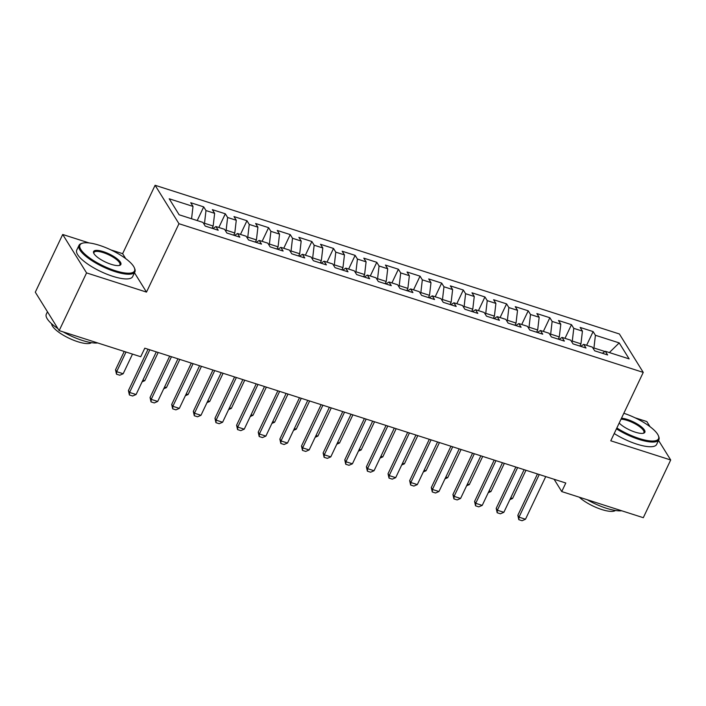 <?xml version="1.0" encoding="UTF-8"?>
<svg xmlns="http://www.w3.org/2000/svg" width="706" height="706" viewBox="0 0 706 706"><rect width="100%" height="100%" fill="white"/><g stroke="black" fill="none" stroke-linecap="round" stroke-linejoin="round"><path stroke-width="1.06" d="M89.132 242.943L62.702 234.48L35.3 292.187L59.163 330.611L140.732 356.733L144.792 348.19L565.797 483.019L561.738 491.57L643.298 517.692L670.7 459.985L658.539 440.412M125.694 258.617L122.632 253.675L111.027 249.959M122.632 253.675L155.099 185.281L619.383 333.973L643.245 372.397L178.971 223.714L155.099 185.281M650.014 426.671L646.837 421.561L635.021 417.775M609.357 352.559L619.206 342.904L595.414 335.279L593.119 331.591L580.138 327.434L582.432 331.123L573.775 328.352L571.489 324.663L558.508 320.506L560.793 324.195L552.136 321.424L549.85 317.735L536.869 313.579L539.163 317.268L530.506 314.497L528.22 310.808L515.239 306.651L517.524 310.34L508.867 307.569L506.581 303.88L493.6 299.723L495.894 303.412L487.237 300.641L484.943 296.952L471.97 292.796L474.255 296.485L465.598 293.705L463.312 290.025L450.331 285.868L452.625 289.548L443.968 286.777L441.674 283.097L428.701 278.932L430.987 282.621L422.329 279.85L420.044 276.161L407.062 272.004L409.356 275.693L400.699 272.922L398.405 269.233L385.432 265.077L387.718 268.765L379.06 265.994L376.775 262.305L363.793 258.149L366.087 261.838L357.43 259.067L355.136 255.378L342.163 251.221L344.449 254.91L335.791 252.139L333.506 248.45L320.524 244.294L322.81 247.982L314.161 245.211L311.867 241.523L298.894 237.366L301.18 241.055L292.522 238.275L290.237 234.595L277.255 230.438L279.541 234.118L270.892 231.347L268.598 227.667L255.616 223.502L257.911 227.191L249.253 224.42L246.968 220.731L233.986 216.574L236.272 220.263L227.623 217.492L225.329 213.803L212.347 209.647L214.642 213.336L205.984 210.564L203.699 206.876L190.717 202.719L193.003 206.408L191.564 218.763M619.206 342.904L629.143 358.895L605.342 351.279L602.333 353.265M193.003 206.408L169.211 198.783L179.139 214.783L202.94 222.399L205.234 226.088L218.207 230.244L215.921 226.555L224.579 229.326L226.864 233.015L239.846 237.172L237.551 233.483L246.209 236.263L248.503 239.943L261.476 244.1L259.19 240.419L267.848 243.191L270.133 246.871L283.115 251.036L280.82 247.347L289.478 250.118L291.772 253.807L304.745 257.964L302.459 254.275L311.117 257.046L313.402 260.735L326.384 264.891L324.089 261.202L332.747 263.973L335.041 267.662L348.014 271.819L345.728 268.13L354.386 270.901L356.671 274.59L369.653 278.746L367.367 275.058L376.016 277.829L378.31 281.517L391.292 285.674L388.997 281.985L397.654 284.756L399.94 288.445L412.922 292.602L410.636 288.913L419.285 291.693L421.579 295.373L434.561 299.529L432.266 295.849L440.923 298.62L443.209 302.3L456.191 306.466L453.905 302.777L462.554 305.548L464.848 309.237L477.83 313.393L475.535 309.705L484.192 312.476L486.478 316.164L499.46 320.321L497.174 316.632L505.823 319.403L508.117 323.092L521.099 327.249L518.804 323.56L527.461 326.331L529.747 330.02L542.729 334.176L540.443 330.487L549.091 333.258L551.386 336.947L564.368 341.104L562.073 337.415L570.73 340.186L573.016 343.875L585.998 348.032L583.712 344.351L592.36 347.123L594.655 350.803L607.637 354.959L605.342 351.279M204.06 224.208L204.511 223.264L213.159 226.035L212.091 228.285M205.984 210.564L204.511 223.264M214.642 213.336L213.159 226.035M225.699 231.136L226.141 230.2L234.798 232.971L233.73 235.213M227.623 217.492L226.141 230.2M236.272 220.263L234.798 232.971M215.921 226.555L212.912 228.55M247.329 238.063L247.78 237.128L256.428 239.899L255.36 242.14M249.253 224.42L247.78 237.128M257.911 227.191L256.428 239.899M237.551 233.483L234.551 235.477M268.968 244.991L269.41 244.055L278.067 246.826L276.999 249.077M270.892 231.347L269.41 244.055M279.541 234.118L278.067 246.826M259.19 240.419L256.181 242.405M290.598 251.918L291.048 250.983L299.697 253.754L298.629 256.004M292.522 238.275L291.048 250.983M301.18 241.055L299.697 253.754M280.82 247.347L277.82 249.333M312.237 258.855L312.679 257.911L321.336 260.682L320.268 262.932M314.161 245.211L312.679 257.911M322.81 247.982L321.336 260.682M302.459 254.275L299.45 256.26M333.867 265.783L334.317 264.838L342.966 267.609L341.898 269.86M335.791 252.139L334.317 264.838M344.449 254.91L342.966 267.609M324.089 261.202L321.089 263.197M355.506 272.71L355.948 271.766L364.605 274.537L363.537 276.787M357.43 259.067L355.948 271.766M366.087 261.838L364.605 274.537M345.728 268.13L342.719 270.124M377.136 279.638L377.586 278.693L386.235 281.465L385.167 283.715M379.06 265.994L377.586 278.693M387.718 268.765L386.235 281.465M367.367 275.058L364.358 277.052M398.775 286.565L399.217 285.63L407.874 288.401L406.806 290.643M400.699 272.922L399.217 285.63M409.356 275.693L407.874 288.401M388.997 281.985L385.988 283.98M420.405 293.493L420.855 292.558L429.504 295.329L428.436 297.57M422.329 279.85L420.855 292.558M430.987 282.621L429.504 295.329M410.636 288.913L407.627 290.907M442.044 300.421L442.485 299.485L451.143 302.256L450.075 304.507M443.968 286.777L442.485 299.485M452.625 289.548L451.143 302.256M432.266 295.849L429.257 297.835M463.674 307.348L464.124 306.413L472.773 309.184L471.714 311.434M465.598 293.705L464.124 306.413M474.255 296.485L472.773 309.184M453.905 302.777L450.896 304.763M485.313 314.285L485.754 313.34L494.412 316.111L493.344 318.362M487.237 300.641L485.754 313.34M495.894 303.412L494.412 316.111M475.535 309.705L472.526 311.69M506.943 321.212L507.393 320.268L516.042 323.039L514.983 325.289M508.867 307.569L507.393 320.268M517.524 310.34L516.042 323.039M497.174 316.632L494.165 318.627M528.582 328.14L529.023 327.196L537.681 329.967L536.613 332.217M530.506 314.497L529.023 327.196M539.163 317.268L537.681 329.967M518.804 323.56L515.795 325.554M550.212 335.068L550.662 334.123L559.311 336.903L558.252 339.145M552.136 321.424L550.662 334.123M560.793 324.195L559.311 336.903M540.443 330.487L537.434 332.482M571.851 341.995L572.292 341.06L580.95 343.831L579.882 346.072M573.775 328.352L572.292 341.06M582.432 331.123L580.95 343.831M562.073 337.415L559.064 339.409M593.481 348.923L593.931 347.987L604.971 351.517M595.414 335.279L593.931 347.987M583.712 344.351L580.703 346.337M62.702 234.48L86.564 272.904L59.163 330.611M643.245 372.397L610.769 440.791L670.7 459.985M86.564 272.904L146.495 292.099L178.971 223.714M554.104 479.277L561.738 491.57M146.495 292.099L134.475 272.754M593.119 331.591L586.624 345.278M571.489 324.663L564.985 338.35M549.85 317.735L543.355 331.423M528.22 310.808L521.716 324.495M506.581 303.88L500.086 317.568M484.943 296.952L478.447 310.64M463.312 290.025L456.817 303.704M441.674 283.097L435.178 296.776M420.044 276.161L413.548 289.848M398.405 269.233L391.909 282.921M376.775 262.305L370.279 275.993M355.136 255.378L348.64 269.065M333.506 248.45L327.01 262.138M311.867 241.523L305.371 255.21M290.237 234.595L283.741 248.274M268.598 227.667L262.102 241.346M246.968 220.731L240.472 234.418M225.329 213.803L218.834 227.491M203.699 206.876L197.203 220.563M545.738 476.594L525.493 519.237L522.069 520.719L518.822 519.678L518.998 517.163L517.842 515.292L537.469 473.947M525.493 519.237L518.998 517.163L539.252 474.52M518.822 519.678L517.842 515.292M510.72 497.862L512.591 498.462L525.979 470.267M512.591 498.462L509.873 499.645M524.108 469.667L503.855 512.309L500.43 513.792L497.183 512.75L497.368 510.235L496.203 508.364L515.839 467.019M503.855 512.309L497.368 510.235L517.613 467.593M497.183 512.75L496.203 508.364M502.469 462.739L482.224 505.381L478.8 506.864L475.553 505.823L475.729 503.299L474.573 501.437L494.2 460.091M482.224 505.381L475.729 503.299L495.983 460.656M475.553 505.823L474.573 501.437M489.082 490.935L490.961 491.535L504.349 463.339M490.961 491.535L488.234 492.709M467.443 484.007L469.322 484.607L482.71 456.411M469.322 484.607L466.604 485.781M616.859 427.977A30.199 8.869 25.4 0 0 639.098 438.47A30.199 8.869 25.4 0 0 658.363 435.655A30.199 8.869 25.4 0 0 623.839 413.284M658.363 435.655L658.724 436.546A30.94 9.09 -154.6 0 1 658.875 439.706A30.94 9.09 -154.6 0 1 638.992 439.423A30.94 9.09 -154.6 0 1 616.453 428.833M621.492 418.217A15.1 4.439 -154.6 0 1 627.299 419.461A15.1 4.439 -154.6 0 1 641.719 427.112A15.1 4.439 -154.6 0 1 643.625 433.193A15.1 4.439 -154.6 0 1 635.171 432.134A15.1 4.439 -154.6 0 1 619.197 423.044M643.122 433.307A14.358 4.218 25.4 0 0 643.898 432.593A14.358 4.218 25.4 0 0 627.184 420.414A14.358 4.218 25.4 0 0 621.024 419.196M621.721 510.782A30.94 9.09 -154.6 0 1 606.313 508.241A30.94 9.09 -154.6 0 1 587.189 499.724M615.429 510.473A22.274 6.548 -154.6 0 1 601.724 509.52A22.274 6.548 -154.6 0 1 579.238 497.174M658.875 439.706L656.642 444.409A30.94 9.09 -154.6 0 1 636.759 444.118A30.94 9.09 -154.6 0 1 614.22 433.537M99.369 245.309A30.199 8.869 25.4 0 0 82.452 243.191A30.199 8.869 25.4 0 0 86.264 255.351A30.199 8.869 25.4 0 0 115.113 270.654A30.199 8.869 25.4 0 0 134.369 267.848A30.199 8.869 25.4 0 0 99.369 245.309M134.369 267.848L134.731 268.73A30.94 9.09 -154.6 0 1 134.89 271.898A30.94 9.09 -154.6 0 1 114.999 271.607A30.94 9.09 -154.6 0 1 78.993 245.353A30.94 9.09 -154.6 0 1 81.543 243.473L82.452 243.191M103.305 251.645A15.1 4.439 -154.6 0 1 117.734 259.296A15.1 4.439 -154.6 0 1 119.641 265.377A15.1 4.439 -154.6 0 1 111.177 264.318A15.1 4.439 -154.6 0 1 93.677 253.048A15.1 4.439 -154.6 0 1 103.305 251.645M119.137 265.491A14.358 4.218 25.4 0 0 119.905 264.785A14.358 4.218 25.4 0 0 103.2 252.598A14.358 4.218 25.4 0 0 93.969 252.466A14.358 4.218 25.4 0 0 93.907 253.516M97.728 342.966A30.94 9.09 -154.6 0 1 82.32 340.424A30.94 9.09 -154.6 0 1 63.205 331.908M57.927 328.617A30.94 9.09 -154.6 0 1 46.314 314.17L47.461 311.761M91.445 342.657A22.274 6.548 -154.6 0 1 77.731 341.704A22.274 6.548 -154.6 0 1 51.609 323.745M134.89 271.898L132.657 276.593A30.94 9.09 -154.6 0 1 112.766 276.311A30.94 9.09 -154.6 0 1 76.76 250.056L78.993 245.353M480.839 455.811L460.586 498.454L457.161 499.927L453.914 498.895L454.099 496.371L452.934 494.5L472.57 453.164M460.586 498.454L454.099 496.371L474.344 453.729M453.914 498.895L452.934 494.5M459.2 448.884L438.955 491.526L435.531 493L432.284 491.967L432.46 489.443L431.304 487.572L450.931 446.236M438.955 491.526L432.46 489.443L452.714 446.801M432.284 491.967L431.304 487.572M445.813 477.079L447.692 477.68L461.08 449.484M447.692 477.68L444.965 478.853M424.174 470.152L426.053 470.752L439.441 442.556M426.053 470.752L423.335 471.926M437.57 441.956L417.317 484.598L413.892 486.072L410.645 485.031L410.83 482.516L409.665 480.645L429.301 439.308M417.317 484.598L410.83 482.516L431.075 439.873M410.645 485.031L409.665 480.645M402.544 463.224L404.414 463.824L417.811 435.628M404.414 463.824L401.696 464.998M415.931 435.02L395.687 477.662L392.262 479.145L389.015 478.103L389.191 475.588L388.035 473.717L407.662 432.372M395.687 477.662L389.191 475.588L409.445 432.946M389.015 478.103L388.035 473.717M380.905 456.297L382.784 456.897L396.172 428.692M382.784 456.897L380.066 458.07M394.301 428.092L374.048 470.734L370.624 472.217L367.376 471.176L367.561 468.66L366.396 466.79L386.032 425.444M374.048 470.734L367.561 468.66L387.806 426.018M367.376 471.176L366.396 466.79M372.662 421.164L352.418 463.807L348.993 465.289L345.746 464.248L345.922 461.733L344.766 459.862L364.393 418.517M352.418 463.807L345.922 461.733L366.176 419.09M345.746 464.248L344.766 459.862M351.032 414.237L330.779 456.879L327.355 458.362L324.107 457.32L324.292 454.805L323.127 452.934L342.763 411.589M330.779 456.879L324.292 454.805L344.537 412.163M324.107 457.32L323.127 452.934M329.393 407.309L309.149 449.951L305.724 451.434L302.477 450.393L302.653 447.869L301.497 446.007L321.124 404.662M309.149 449.951L302.653 447.869L322.907 405.226M302.477 450.393L301.497 446.007M307.763 400.381L287.51 443.024L284.086 444.498L280.838 443.465L281.023 440.941L279.858 439.07L299.494 397.734M287.51 443.024L281.023 440.941L301.268 398.299M280.838 443.465L279.858 439.07M286.124 393.454L265.88 436.096L262.455 437.57L259.208 436.537L259.384 434.013L258.228 432.143L277.855 390.806M265.88 436.096L259.384 434.013L279.638 391.371M259.208 436.537L258.228 432.143M264.494 386.526L244.241 429.169L240.817 430.642L237.569 429.601L237.754 427.086L236.589 425.215L256.225 383.879M244.241 429.169L237.754 427.086L257.999 384.443M237.569 429.601L236.589 425.215M359.275 449.36L361.145 449.969L374.542 421.764M361.145 449.969L358.427 451.143M337.636 442.433L339.515 443.033L352.903 414.837M339.515 443.033L336.797 444.206M316.006 435.505L317.876 436.105L331.273 407.909M317.876 436.105L315.158 437.279M294.367 428.577L296.246 429.177L309.634 400.982M296.246 429.177L293.528 430.351M272.737 421.65L274.608 422.25L288.004 394.054M274.608 422.25L271.889 423.423M251.098 414.722L252.977 415.322L266.365 387.126M252.977 415.322L250.259 416.496M229.468 407.794L231.339 408.395L244.735 380.199M231.339 408.395L228.62 409.568M242.855 379.59L222.611 422.232L219.187 423.715L215.939 422.673L216.115 420.158L214.959 418.287L234.586 376.942M222.611 422.232L216.115 420.158L236.369 377.516M215.939 422.673L214.959 418.287M207.829 400.867L209.708 401.467L223.096 373.262M209.708 401.467L206.99 402.641M221.225 372.662L200.972 415.305L197.548 416.787L194.3 415.746L194.485 413.231L193.32 411.36L212.956 370.015M200.972 415.305L194.485 413.231L214.73 370.588M194.3 415.746L193.32 411.36M186.199 393.93L188.07 394.539L201.466 366.335M188.07 394.539L185.351 395.713M199.586 365.734L179.342 408.377L175.918 409.859L172.67 408.818L172.846 406.303L171.69 404.432L191.317 363.087M179.342 408.377L172.846 406.303L193.1 363.661M172.67 408.818L171.69 404.432M164.56 387.003L166.439 387.603L179.827 359.407M166.439 387.603L163.721 388.777M177.956 358.807L157.703 401.449L154.279 402.932L151.031 401.89L151.216 399.367L150.051 397.504L169.687 356.159M157.703 401.449L151.216 399.367L171.461 356.733M151.031 401.89L150.051 397.504M142.93 380.075L144.801 380.675L158.197 352.479M144.801 380.675L142.082 381.849M156.317 351.879L136.073 394.522L132.649 396.004L129.401 394.963L129.577 392.439L128.421 390.577L148.048 349.232M136.073 394.522L129.577 392.439L149.831 349.797M129.401 394.963L128.421 390.577M124.23 351.456L115.519 369.803L116.675 371.674L123.171 373.748L132.499 354.103M123.171 373.748L119.746 375.23L116.499 374.189L115.519 369.803M126.012 352.02L116.675 371.674L116.499 374.189"/></g></svg>
